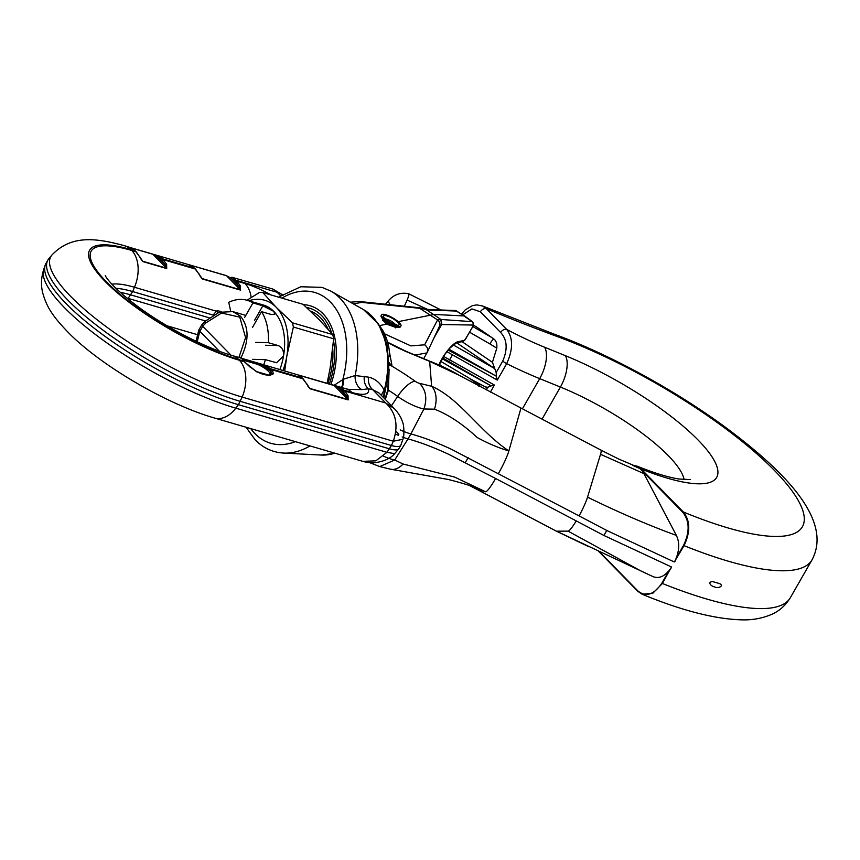 <?xml version="1.0" encoding="UTF-8"?>
<svg xmlns="http://www.w3.org/2000/svg" width="860" height="860" viewBox="0 0 860 860"><rect width="100%" height="100%" fill="white"/><g stroke="black" fill="none" stroke-linecap="round" stroke-linejoin="round"><path stroke-width="1.29" d="M383.452 456.133A24.918 6.493 29.8 0 0 391.623 459.251A24.918 6.493 29.8 0 0 394.697 460.003L408.027 438.912C420.099 442.201 433.59 447.308 448.512 454.231L495.596 478.483A22.317 2.946 117.7 0 1 485.491 491.748L475.731 488.749A22.317 2.946 117.7 0 1 475.666 488.716L556.302 531.136A22.317 2.946 117.7 0 1 556.302 531.136A22.317 2.946 117.7 0 1 556.291 531.125M485.491 491.748L477.483 488.319C470.742 485.406 450.812 479.977 447.684 479.375L389.967 469.076A21.081 13.91 106.1 0 0 403.05 464.002L454.51 477.031L485.491 491.748M598.861 551.142L637.776 590.831C645.806 597.42 653.847 594.862 661.878 583.155L669.22 570.341C663.866 576.823 658.394 578.877 652.804 576.522L556.517 531.179A22.317 2.946 117.7 0 1 556.312 531.136L588.863 546.723L556.517 531.179L568.073 531.125A22.317 2.946 117.7 0 0 576.243 520.902L495.596 478.483M568.073 531.125L640.474 570.739L652.804 576.522M632.541 465.314L637.045 466.142L640.463 468.281L683.356 511.979C690.3 520.751 690.526 531.975 684.044 545.659L674.326 561.946A223.202 58.147 29.8 0 1 673.627 561.666L606.762 530.469L603.903 535.457L670.768 566.654A223.202 58.147 29.8 0 0 671.466 566.933L662.383 583.478L652.697 593.389L642.054 594.206L637.776 590.831M603.903 535.457L576.243 520.902M669.22 570.341L671.52 567.536M442.62 357.889L491.114 385.914L494.435 385.076L443.556 356.363M448.877 349.16L496.381 376.25L496.177 372.531L502.788 360.996C507.862 349.052 507.163 339.55 500.66 332.498A4.956 3.515 -44.4 0 1 506.647 329.391C513.173 337.829 513.194 349.257 506.69 363.673L497.295 380.098L446.856 351.654M674.907 561.612L676.196 558.151C679.475 549.572 679.529 541.983 676.358 535.404L642.839 471.581L639.872 468.603L633.562 465.744M640.463 468.281L618.437 458.928L600.882 450.07A22.317 2.946 -62.3 0 0 600.861 450.06A22.317 2.946 -62.3 0 1 600.527 454.316L587.541 497.144A22.317 2.946 -62.3 0 1 579.092 515.914L606.762 530.469M448.146 350.031L496.381 376.25M497.295 380.098L496.349 376.766M676.196 558.151L683.539 545.347C689.892 531.921 689.634 520.902 682.754 512.291L642.839 471.581L643.441 471.269M408.543 293.754C409.36 293.69 408.887 295.786 407.124 300.065L427.334 309.31M390.343 304.73A19.597 5.106 29.8 0 1 388.87 300.248C394.299 294.335 400.91 292.163 408.704 293.754L441.137 310.019M496.177 372.531L492.436 362.318L496.779 348.171C497.231 344.032 496.274 340.979 493.909 338.99L475.795 326.456M493.361 338.474L472.86 326.553M493.909 338.99A6.203 1.742 119.2 0 0 489.888 343.914L496.779 348.171M469.614 332.239L489.888 343.914M456.606 342.753L494.489 368.488L453.145 344.86M442.137 358.717L491.114 385.914M369.736 462.68L379.754 466.582L394.697 459.992L403.05 464.002M389.967 469.076L379.636 466.55M388.172 379.066L387.881 389.924L384.936 399.04M387.72 347.848L382.743 330.39L379.507 325.585M395.471 434.02A29.756 7.751 29.8 0 0 398.395 435.375M402.158 436.944A29.756 7.751 29.8 0 0 407.199 438.675A29.756 7.751 29.8 0 0 408.027 438.912L410.887 433.924C422.959 437.213 436.45 442.319 451.36 449.242L579.092 515.914M400.19 429.914A29.756 7.751 29.8 0 0 410.048 433.687A29.756 7.751 29.8 0 0 410.887 433.924L423.915 408.994C427.42 398.481 425.947 389.924 419.476 383.323A4.16 1.086 -150.2 0 1 418.96 383.194A4.16 1.086 -150.2 0 1 415.09 381.227A87.602 22.822 29.8 0 0 390.988 365.629L391.934 365.349L389.472 352.224M480.708 384.485L478.536 385.989M486.201 389.956L487.738 387.269L485.438 386.957L471.602 379.582L440.707 361.35M487.738 387.269L490.705 386.161M407.124 300.065L404.34 306.16M387.699 342.473A58.072 15.125 29.8 0 0 406.952 351.923L429.667 361.372L459.423 375.422C450.941 370.305 440.858 365.468 429.161 360.942L429.161 360.942A4.956 2.182 112.2 0 1 429.667 361.372L431.634 386.28L419.476 383.323M391.504 405.726L397.653 396.417A24.918 6.493 29.8 0 0 420.841 408.231A24.918 6.493 29.8 0 0 423.915 408.984L434.45 409.166C448.436 414.595 462.669 424.034 477.16 437.493C487.717 443.308 498.284 447.791 508.862 450.941L520.042 411.36A22.317 2.946 -62.3 0 0 520.236 407.651L459.423 375.422M498.445 473.494A22.317 2.946 -62.3 0 0 508.862 450.941C479.418 431.29 459.659 398.449 431.634 386.28A21.081 13.91 -73.9 0 1 434.45 409.166M385.28 399.384L388.408 390.139L389.107 369.295M389.214 365.543L390.988 365.629A8.675 7.923 -97.2 0 1 389.214 363.952M382.743 330.39C386.892 337.905 389.193 345.935 389.634 354.503L388.924 356.954M387.871 389.967L388.408 390.139A66.843 17.415 -150.2 0 1 397.653 396.417A21.081 7.428 -54.4 0 1 415.09 381.227M389.204 362.673A8.675 8.277 -118.9 0 0 391.934 365.349M231.007 355.18L202.648 326.252L206.024 322.79L221.536 313.04L239.768 317.125L245.584 337.571L239.209 356.642L241.026 357.738C249.206 340.625 249.034 326.789 240.51 316.233L232.813 311.61L219.074 312.331L205.228 321.231L201.745 324.876L198.703 330.197L196.091 341.28M202.713 326.327L199.853 331.315L219.397 351.245M199.853 331.315L198.703 330.197M202.648 326.252L201.745 324.876M500.66 332.498L480.375 311.804L471.914 308.923L462.809 314.781M632.455 465.281L637.045 466.142C654.073 472.989 667.994 477.279 678.809 478.988L690.29 479.611M683.539 545.347L684.044 545.659A223.202 58.147 -150.2 0 0 728.442 561.225A223.202 58.147 -150.2 0 0 812.023 559.849C832.039 522.16 790.222 475 723.453 425.829C673.316 389.182 608.665 354.083 554.829 334.389L482.546 305.977L486.351 308.697L506.647 329.391A124.001 32.304 29.8 0 0 544.552 347.214L565.267 355.631A131.44 34.239 -150.2 0 1 711.51 456.079A131.44 34.239 -150.2 0 1 641.184 468.979L640.646 469.194M480.375 311.804A4.956 3.515 -44.4 0 1 486.351 308.697A719.196 187.351 -150.2 0 0 558.151 336.883A198.402 51.686 29.8 0 1 792.619 491.716A198.402 51.686 29.8 0 1 683.356 511.979L682.754 512.291M712.725 581.596A223.202 58.147 29.8 0 0 716.187 582.629A223.202 58.147 29.8 0 0 719.551 583.585M719.573 583.607C724.679 586.23 717.24 588.853 714.66 586.832C711.843 586.875 706.554 581.908 712.746 581.618M472.688 322.801L472.258 321.661A2.483 2.354 92.8 0 1 472.882 325.048L473.086 325.607A2.483 2.01 10.6 0 0 473.548 324.725L472.505 321.758L464.594 315.964L434.128 314.448L398.202 321.661M466.238 337.926A2.483 0.645 -150.2 0 1 466.238 338.13A2.483 0.645 -150.2 0 1 466.055 338.249L464.938 339.764A2.483 1.161 43.1 0 1 464.787 340.119L472.71 326.832A2.483 0.645 -150.2 0 1 472.527 326.95L466.055 338.249M353.374 303.892L361.727 302.387L420.841 308.428L430.602 310.127L456.714 311.062M384.485 333.787L410.844 345.892L424.657 344.817L437.568 319.92L418.766 307.708L428.968 309.6L455.284 310.492A2.483 2.354 92.8 0 1 456.37 310.836L472.258 321.661L440.976 319.479L437.568 319.92C439.922 321.672 440.524 323.844 439.385 326.424L441.664 324.532L472.882 325.048M383.151 319.608L382.689 319.931L386.591 324.134L396.041 327.542L396.105 326.94M414.982 355.072L426.925 352.933C428.355 349.708 427.592 346.999 424.657 344.817M386.591 324.134L379.55 325.639M464.787 340.119L462.454 341.592A2.483 2.29 -101.2 0 0 463.938 340.506L458.047 341.667A18.952 5.257 -55.7 0 0 438.901 365.005M472.699 326.617A2.483 0.645 -150.2 0 1 472.71 326.832L473.548 324.725M440.728 319.469L441.664 324.532L434.02 337.873M428.968 309.6L430.602 310.127M426.366 309.052L427.13 309.417M424.668 308.6L440.976 319.479L441.9 324.542M418.766 307.708L359.63 301.527L361.727 302.387M400.341 323.876A11.159 2.902 29.8 0 0 390.107 316.491A11.159 2.902 29.8 0 0 381.593 314.846A11.159 2.902 29.8 0 0 382.206 316.91A11.159 2.902 29.8 0 0 392.44 324.295A11.159 2.902 29.8 0 0 400.964 325.94A11.159 2.902 29.8 0 0 400.341 323.876M381.593 314.846L381.12 315.674A11.159 2.902 29.8 0 0 381.733 317.738A11.159 2.902 29.8 0 0 391.966 325.123A11.159 2.902 29.8 0 0 400.491 326.768L400.964 325.94M264.805 365.231L264.235 366.435L270.147 370.832L271.577 373.917L270.717 370.09L264.235 366.435L244.853 359.985L242.369 360.05L242.348 359.383L243.649 360.974A1.236 0.946 138.2 0 0 243.315 360.759L241.638 358.459L242.735 358.609L264.805 365.231L272.502 369.929L273.265 373.853A1.236 1.118 -146.4 0 0 271.577 373.917L268.642 375.046A1.236 0.978 -92 0 0 268.471 375.078L256.097 371.466M327.757 383.603A59.523 38.969 -73.7 0 0 332.745 348.902M328.101 329.219A59.523 38.969 -73.7 0 0 310.395 311.083M381.657 395.697A13.642 7.837 157.7 0 1 384.269 390.322C380.313 382.904 375.046 378.518 368.488 377.142L355.126 375.551L343.441 379.206L333.927 385.409A1.236 0.817 106.3 0 1 334.013 385.43L334.013 385.43A1.236 0.817 106.3 0 1 334.26 385.581L338.41 387.806L346.558 396.116L347.945 399.535L334.26 385.581L298.377 375.1M303.462 304.666A64.478 42.215 106.3 0 1 322.919 313.631A64.478 42.215 106.3 0 1 330.885 384.517M260.118 373.219L267.653 374.906C274.447 375.971 266.536 367.897 257.204 364.253L245.315 360.781L243.649 360.974L244.455 361.802A1.236 0.817 -46.7 0 1 244.605 362.049M115.95 288.326A76.884 20.027 -150.2 0 1 132.655 291.562L213.097 315.061M120.314 292.4A76.884 20.027 -150.2 0 1 130.752 294.883L209.184 317.802M245.315 360.781A1.236 1.075 91.3 0 1 244.853 359.985A1.236 1.043 -72.5 0 0 244.165 359.05L244.165 359.05A1.236 1.043 -72.5 0 0 244.111 359.039M306.827 384.237A1.236 0.731 151 0 0 306.45 383.549L302.129 377.938L298.001 374.928A1.236 0.968 -64.4 0 1 298.108 374.96L256.968 362.791L257.204 364.253M201.186 277.565L200.057 276.082M165.12 264.762L161.164 259.408L156.971 256.441A1.236 0.892 -65.3 0 1 158.175 255.721L162.551 258.806L166.636 264.342A1.236 0.806 154.5 0 0 165.12 264.762L166.507 268.18L152.833 254.227L156.971 256.441L165.12 264.762M141.814 260.225L140.685 258.731M226.416 275.641L226.352 275.619A1.236 0.817 -73.7 0 1 226.599 275.77L230.738 277.995A1.236 0.892 -65.3 0 1 231.953 277.275L236.317 280.36L240.402 285.896A1.236 0.806 154.5 0 0 238.897 286.305L240.284 289.723L226.599 275.77L190.716 265.288M308.848 387.376L307.719 385.893M240.402 285.896L240.488 290.099A1.236 0.817 -73.7 0 0 240.284 289.723L202.207 278.608A1.236 0.817 -73.7 0 1 202.412 278.984L198.789 273.738A1.236 0.731 -29 0 1 199.144 273.985L199.144 273.985A1.236 0.731 -29 0 1 199.165 274.426M166.636 264.342L166.711 268.556L143.04 261.633L139.406 256.387A1.236 0.731 -29 0 1 139.761 256.646L139.761 256.646A1.236 0.731 -29 0 1 139.782 257.086M139.406 256.387L135.084 250.787L128.817 247.142M198.789 273.738L194.468 268.137L188.2 264.482M238.897 286.305L235.823 281.854L230.738 277.995L238.897 286.305M343.484 391.665A1.236 0.881 -44.4 0 1 344.86 391.063L348.063 395.697A1.236 0.806 -25.5 0 0 346.558 396.116L342.602 390.762L338.41 387.806A1.236 0.892 114.7 0 1 339.614 387.075L343.978 390.171A1.236 0.881 135.6 0 0 342.602 390.762M341.431 387.441A13.642 8.331 66.7 0 0 342.699 380.002A78.561 51.439 106.3 0 0 330.39 302.043A78.561 51.439 106.3 0 0 281.897 298.13M334.078 385.452L339.614 387.075M270.298 369.682A1.236 0.817 -46.7 0 1 271.62 369.037L302.129 377.938A1.236 0.881 -44.4 0 1 302.419 378.11L298.108 374.96A1.236 0.968 -64.4 0 1 298.226 375.035M333.938 385.409L295.862 374.293M242.445 359.534A1.236 1.236 -131.3 0 0 241.638 358.459M152.65 254.098L190.447 265.159A1.236 0.968 115.6 0 0 190.329 265.116L226.277 275.608A1.236 0.817 -73.7 0 1 226.352 275.619L190.307 265.095M190.554 265.224A1.236 0.968 115.6 0 0 190.447 265.159L194.758 268.298A1.236 0.881 135.6 0 0 194.468 268.137L162.551 258.806A1.236 0.881 -44.4 0 0 161.164 259.408M131.333 247.949L152.833 254.227A1.236 0.817 -73.7 0 0 152.585 254.076L158.175 255.721M273.265 373.853L269.47 375.562L256.635 371.81L244.197 361.662L239.37 360.254A110.016 28.659 -150.2 0 1 105.275 281.585A110.016 28.659 -150.2 0 1 130.827 249.54A31.003 20.296 -73.7 0 0 124.646 245.756L131.064 247.809A1.236 0.968 115.6 0 0 130.956 247.766M131.182 247.884A1.236 0.968 115.6 0 0 131.064 247.809L135.375 250.959A1.236 0.881 135.6 0 0 135.084 250.787L130.827 249.54M272.867 289.057L231.953 277.275M303.473 379.325A1.236 0.881 135.6 0 0 303.3 379.013L309.385 388.043M348.063 395.697L348.149 399.911A1.236 0.817 106.3 0 0 347.945 399.535L309.869 388.408A1.236 0.817 106.3 0 1 310.073 388.785L306.45 383.549M250.088 367.08L244.455 361.802A1.236 0.817 -46.7 0 0 244.197 361.662L238.489 359.351A31.003 20.296 -73.7 0 0 232.307 355.567C206.905 348.408 167.205 328.176 139.32 307.633C108.725 285.144 104.522 274.318 105.361 275.791L105.361 275.791M348.408 389.344L361.866 389.623A13.642 10.589 88.2 0 1 355.126 375.551A85.366 55.889 -73.7 0 0 339.979 298.183A85.366 55.889 -73.7 0 0 330.863 291.121L321.973 287.358L300.774 286.756L278.511 297.13M341.85 387.57A13.642 7.74 72.5 0 0 343.441 379.206M361.866 389.623L368.37 388.817A13.642 10.664 100 0 1 364.307 376.315M214.613 418.057C168.495 404.845 104.372 367.844 70.66 334.895C52.535 316.577 46.924 307.213 43 293.883C40.775 286.122 41.033 277.898 43.763 269.201A140.546 36.614 29.8 0 0 103.361 340.366A140.546 36.614 29.8 0 0 235.78 408.167A31.003 20.296 -73.7 0 1 214.613 418.057L362.834 461.347L375.841 460.842L386.925 452.317L394.675 453.671L398.664 448.941A24.8 6.461 -150.2 0 1 389.558 448.845L238.413 404.694A141.362 36.829 -150.2 0 1 105.221 336.496A141.362 36.829 -150.2 0 1 45.279 264.923A141.362 36.829 -150.2 0 1 46.01 263.321L47.913 259.989A141.362 36.829 -150.2 0 1 48.923 258.548L51.858 255.087A140.546 36.614 29.8 0 0 104.748 325.617A140.546 36.614 29.8 0 0 242.144 397.073L393.278 441.223L402.921 439.277C404.243 437.288 404.211 426.571 402.867 422.851C401.212 417.627 398.373 412.886 394.353 408.64L379.045 393.02L372.573 389.558A13.642 10.664 100 0 1 368.488 377.142M282.36 294.507L277.21 292.303L272.856 289.057L283.144 295.216M394.353 408.64L385.764 403.007L344.86 391.063L343.978 390.171L351.848 392.461A43.742 11.395 29.8 0 0 368.37 388.817L372.573 389.558L385.764 403.007C396.094 412.843 398.599 425.582 393.278 441.223L391.461 445.523L240.316 401.373A141.362 36.829 -150.2 0 1 104.608 331.337A141.362 36.829 -150.2 0 1 47.913 259.989M402.921 439.277L400.867 445.082A24.8 6.461 -150.2 0 1 400.738 445.362A24.8 6.461 -150.2 0 1 391.461 445.523L386.925 452.317L235.78 408.167L238.413 404.694L242.144 397.073A31.003 20.296 106.3 0 0 239.37 360.254M383.625 397.696L384.269 390.322A76.605 50.159 106.3 0 0 371.8 316.039A76.605 50.159 106.3 0 0 363.619 309.697L330.863 291.121M400.738 445.362L398.836 448.694A24.8 6.461 -150.2 0 1 398.664 448.941M306.525 307.471A61.995 40.592 106.3 0 1 309.363 308.138A61.995 40.592 106.3 0 1 331.767 333.422M333.519 340.667A61.995 40.592 106.3 0 1 329.326 384.054M263.73 364.748A52.084 34.099 -73.7 0 0 265.396 359.652L276.554 362.737L283.542 355.911A52.084 34.099 -73.7 0 0 273.781 311.406A52.084 34.099 -73.7 0 0 263.397 305.042L247.207 300.312A52.084 34.099 -73.7 0 0 228.728 302.301L230.663 311.116M279.93 369.477A52.084 34.099 -73.7 0 0 283.542 355.911C283.897 350.644 282.123 347.193 278.221 345.58L268.331 342.688A52.084 34.099 -73.7 0 0 261.526 311.653L252.399 327.585M284.681 370.864L286.853 355.997L293.378 327.036A64.478 42.215 -73.7 0 0 292.443 322.801L276.167 307.246L262.773 292.54A64.478 42.215 -73.7 0 0 259.473 292.454L246.949 300.237M327.069 383.399L330.036 368.607L333.669 338.808L293.378 327.036M292.443 322.801L332.734 334.562L319.35 319.856L303.064 304.311L262.773 292.54M333.669 338.808A64.478 42.215 -73.7 0 0 332.734 334.562M283.058 370.391A57.039 37.346 -73.7 0 0 286.853 355.997A57.039 37.346 -73.7 0 0 276.167 307.246A57.039 37.346 -73.7 0 0 248.776 300.774M252.711 359.329L265.396 359.652M217.741 312.836L217.236 310.524A52.084 34.099 -73.7 0 0 212.979 315.222M217.236 310.524L221.181 311.685M261.526 311.653L271.416 314.534L274.856 314.158L273.781 311.406L262.859 305.805L252.958 302.913A52.084 34.099 -73.7 0 0 247.207 300.312M252.958 302.913L244.638 317.437M255.646 342.366L268.331 342.688M684.098 479.643A106.64 27.778 29.8 0 0 560.408 387.054L542.047 419.132M565.267 355.631A24.8 11.008 -67.9 0 1 560.408 387.054L539.704 378.637L522.428 408.801M494.435 385.076L490.393 392.128M544.552 347.214A24.8 11.008 -67.9 0 1 539.704 378.637A148.801 38.764 -150.2 0 1 506.69 363.673A4.956 1.29 29.8 0 1 502.788 360.996M452.338 355.04L449.479 360.028M661.878 583.155L662.383 583.478A223.202 58.147 29.8 0 0 706.791 599.044A223.202 58.147 29.8 0 0 790.361 597.657L812.023 559.849M644.108 473.688L600.527 454.316M676.358 535.404C648.117 525.105 618.512 512.356 587.541 497.144M492.436 362.318L462.056 341.678M468.173 457.574L465.314 462.562M479.375 385.129L469.517 378.432M406.952 351.923A4.956 2 -67 0 0 406.511 351.514L429.161 360.942M239.209 356.642L238.747 357.448M199.778 331.25L197.22 341.818M206.024 322.79A9.922 2.601 -135.7 0 1 205.228 321.231M198.499 335.927A9.922 2.419 -164.6 0 1 197.327 335.024M554.829 334.389A24.8 13.018 110.2 0 1 558.151 336.883M637.712 591.164L598.162 550.83M441.234 366.027L439.256 364.543M464.938 339.764L463.938 340.506M473.086 325.607L472.527 326.95M439.051 365.07L444.856 354.406L449.726 348.203L456.563 342.764A2.483 2.29 -101.2 0 0 458.047 341.667M437.546 319.974C439.901 321.715 440.503 323.887 439.363 326.467M423.658 358.674L426.925 352.933M395.45 324.661A6.45 1.677 29.8 0 0 395.331 324.489A6.45 1.677 29.8 0 0 387.957 319.587A6.45 1.677 29.8 0 0 385.495 318.952M394.235 324.392A8.933 2.322 29.8 0 0 398.535 323.177A8.933 2.322 29.8 0 0 388.322 316.394A8.933 2.322 29.8 0 0 384.022 317.609A8.933 2.322 29.8 0 0 394.235 324.392M383.947 320.006A7.439 1.935 29.8 0 0 384.044 320.146A7.439 1.935 29.8 0 0 392.547 325.8A7.439 1.935 29.8 0 0 395.32 326.52M250.733 428.602A78.561 51.439 -73.7 0 0 255.001 433.666A78.561 51.439 -73.7 0 0 295.356 441.642M126.818 297.99A77.701 20.242 -150.2 0 1 128.119 298.366L132.655 291.562L134.472 287.262L216.526 311.234M111.886 284.187A77.701 20.242 -150.2 0 1 134.472 287.262A31.003 20.296 106.3 0 0 131.709 250.443A108.231 28.197 29.8 0 0 106.575 281.962A108.231 28.197 29.8 0 0 238.489 359.351M194.919 268.599A1.236 0.881 135.6 0 0 194.758 268.298L195.628 269.201A1.236 0.881 -44.4 0 1 195.8 269.524M162.046 260.311A1.236 0.881 135.6 0 1 163.432 259.709L195.338 269.029A1.236 0.881 -44.4 0 1 195.628 269.201L201.713 278.231M143.04 261.633A1.236 0.817 -73.7 0 0 142.825 261.257L166.507 268.18A1.236 0.817 -73.7 0 1 166.711 268.556M135.536 251.249A1.236 0.881 135.6 0 0 135.375 250.959L136.256 251.862A1.236 0.881 -44.4 0 1 136.428 252.173M131.709 250.443L135.966 251.69A1.236 0.881 -44.4 0 1 136.256 251.862L142.341 260.892M271.083 370.477A1.236 0.946 138.2 0 1 272.502 369.929L303.01 378.841A1.236 0.881 135.6 0 1 303.3 379.013L302.419 378.11A1.236 0.881 -44.4 0 1 302.58 378.411M127.796 298.786A31.003 20.296 -73.7 0 0 128.119 298.366L205.497 320.963M240.488 290.099L202.412 278.984M271.018 294.948A43.742 11.395 29.8 0 0 245.057 283.553L237.199 281.263A1.236 0.881 135.6 0 0 235.823 281.854M130.924 247.744L152.585 254.076A1.236 0.817 -73.7 0 0 152.5 254.055L130.967 247.766M234.941 280.962A1.236 0.881 -44.4 0 1 236.317 280.36L277.21 292.303L280.543 295.7M348.149 399.911L310.073 388.785M256.635 371.81A1.236 0.581 -61.1 0 0 256.452 371.456L250.163 366.994M269.47 375.562A1.236 0.978 -92 0 0 268.642 375.046C265.407 375.239 261.343 374.035 256.452 371.456M245.057 283.553A31.003 20.296 106.3 0 1 251.184 297.517M351.848 392.461A31.003 20.296 -73.7 0 0 345.666 388.677L348.289 389.333M309.998 445.921A85.366 55.889 106.3 0 1 283.553 453.069C272.674 452.392 263.267 448.038 255.323 440.019L246.067 427.248M398.846 434.236L395.901 431.236M335.26 453.295L321.167 455.048A76.605 50.159 -73.7 0 0 334.841 453.177M262.859 305.805L254.538 320.329M265.536 345.258L278.221 345.58M475.655 488.716L469.334 485.438M473.365 325.402L475.795 326.445M387.634 342.237L406.511 351.514M388.87 300.248L385.495 304.246M520.236 407.651L600.882 450.07M245.809 315.405L232.813 311.61M598.076 550.787L637.787 591.282L642.054 594.206C681.743 610.621 715.079 619.168 742.051 619.856C752.597 620.167 762.53 618.308 771.882 614.276C779.504 610.88 785.664 605.343 790.361 597.657M482.546 305.977L476.827 304.892L472.452 305.612L465.238 309.858L461.562 314.007M442.062 366.392L439.331 364.35M464.808 316.029L455.284 310.492M462.454 341.592L456.563 342.764M427.151 352.503L439.535 326.123M350.364 302.183L359.63 301.527M395.686 325.671L396.718 324.865L393.934 324.156C390.096 322.608 387.011 320.543 384.667 317.963L384.495 319.264M395.568 327.875L396.18 326.8M382.657 320.479L383.27 319.404M297.969 374.895L345.666 388.677M256.968 362.791L232.307 355.567M124.646 245.756C95.277 237.725 71.014 234.941 51.858 255.087M197.413 334.669L167.141 325.833M43.763 269.201L45.279 264.923M362.834 461.347C364.661 462.056 372.498 463.271 374.465 462.723C383.689 461.594 390.418 458.573 394.675 453.671M383.818 397.9L389 371.197L387.258 345.58L378.604 324.156L363.619 309.697M321.167 455.048L283.553 453.069"/></g></svg>
